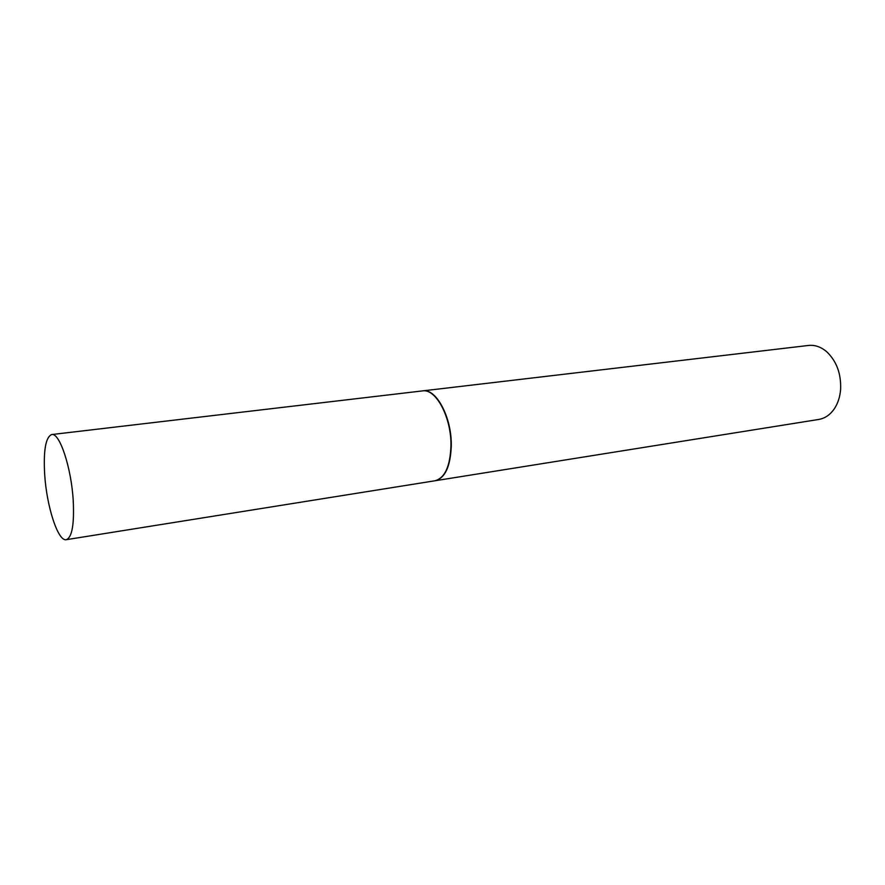 <?xml version="1.0" encoding="UTF-8"?>
<svg xmlns="http://www.w3.org/2000/svg" width="885" height="885" viewBox="0 0 885 885"><rect width="100%" height="100%" fill="white"/><g stroke="black" fill="none" stroke-linecap="round" stroke-linejoin="round"><path stroke-width="1.33" d="M73.223 500.49C74.362 524.418 72.05 537.483 66.275 539.684C58.056 541.764 46.684 506.585 44.692 474.714C43.332 450.487 45.666 437.101 51.695 434.546C59.527 432.289 71.331 467.545 73.223 500.49M51.695 434.546L422.444 390.904C435.885 388.227 451.527 417.51 450.963 445.808C450.177 466.428 444.823 478.088 434.911 480.776L66.275 539.684M422.61 390.882L422.764 390.871C436.205 388.194 451.848 417.466 451.284 445.763C450.498 466.384 445.144 478.033 435.232 480.732L435.066 480.754M422.764 390.871L808.558 345.449C814.93 344.785 820.981 346.887 826.734 351.776C836.602 361.202 841.226 373.747 840.617 389.411C840.02 396.723 838.006 403.051 834.588 408.394C830.384 414.667 825.13 418.339 818.824 419.435L435.232 480.732"/></g></svg>
